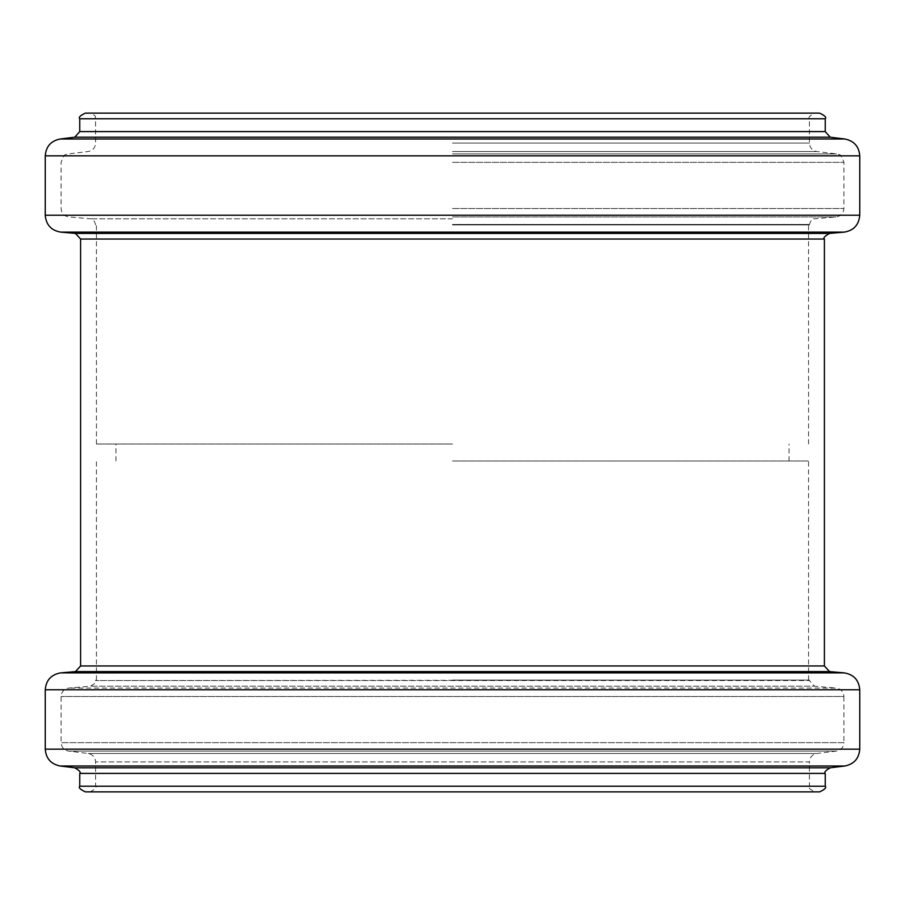 <?xml version="1.0" encoding="UTF-8"?>
<svg xmlns="http://www.w3.org/2000/svg" width="905" height="905" viewBox="0 0 905 905"><rect width="100%" height="100%" fill="white"/><g stroke="black" fill="none" stroke-linecap="round" stroke-linejoin="round"><path stroke-width="0.68" stroke-dasharray="4.53 3.39" d="M452.5 444.016L96.439 444.016L452.5 444.016M452.5 460.984L808.561 460.984L452.5 460.984M452.5 680.074L809.409 680.074L452.5 680.074M809.409 680.074L95.591 680.537L809.409 680.537L814.568 686.182L90.432 686.182L814.568 686.182L836.163 688.072L68.837 688.072L836.163 688.072C840.926 688.886 843.505 691.703 843.913 696.522L61.088 696.522L843.913 696.522L843.913 742.654L61.088 742.654L843.913 742.654C843.539 747.338 841.062 750.143 836.458 751.082L68.542 751.082L836.458 751.082L816.864 753.48L88.136 753.48L816.864 753.48C812.26 754.419 809.783 757.225 809.409 761.908L95.591 761.908L809.409 761.908L809.409 786.219L95.591 786.219L809.409 786.219C807.927 787.497 809.805 789.386 815.066 791.875L452.5 791.875M819.591 791.875L85.409 791.875M819.591 113.125L85.409 113.125M452.5 113.125L815.066 113.125L452.5 113.125M452.5 224.926L809.409 224.926L452.5 224.926M825.247 786.219L79.753 786.219M825.247 773.413L79.753 773.413M830.213 767.802L74.787 767.802M844.851 766.003L60.149 766.003M859.75 749.159L45.25 749.159M859.75 689.78L45.25 689.78M844.263 672.879L60.737 672.879M829.557 671.589L75.443 671.589M824.398 665.956L80.602 665.956M824.398 239.044L80.602 239.044M829.557 233.411L75.443 233.411M844.263 232.121L60.737 232.121M859.75 215.22L45.25 215.22M859.75 155.841L45.25 155.841M844.851 138.997L60.149 138.997M830.213 137.198L74.787 137.198M825.247 131.587L79.753 131.587M825.247 118.781L79.753 118.781M452.5 118.781L809.409 118.781L452.5 118.781M452.5 143.092L809.409 143.092L452.5 143.092M452.5 151.52L816.864 151.52L452.5 151.52M452.5 153.918L836.458 153.918L452.5 153.918M452.5 162.346L843.913 162.346L452.5 162.346M452.5 208.478L843.913 208.478L452.5 208.478M452.5 216.929L836.163 216.929L452.5 216.929M452.5 218.818L90.432 218.818L452.5 218.818M452.5 224.463L809.409 224.463L452.5 224.463M789.047 460.984L789.047 444.016M115.953 460.984L115.953 444.016M808.561 680.074L808.561 460.984M96.439 680.074L96.439 460.984M89.934 791.875C95.195 789.386 97.073 787.497 95.591 786.219L95.591 761.908C95.217 757.225 92.74 754.419 88.136 753.48L68.542 751.082C63.938 750.143 61.461 747.338 61.088 742.654L61.088 696.522C61.495 691.703 64.074 688.886 68.837 688.072L90.432 686.182C95.24 683.524 96.971 681.646 95.591 680.537L95.591 680.074M809.409 224.926L809.409 224.463C810.993 219.983 812.713 218.105 814.568 218.818L836.163 216.929C840.926 216.114 843.505 213.297 843.913 208.478L843.913 162.346C839.761 150.671 838.777 156.022 836.458 153.918L816.864 151.52C812.26 150.581 809.783 147.775 809.409 143.092L809.409 118.781C807.905 117.48 809.794 115.602 815.066 113.125M95.591 224.926L95.591 224.463C94.007 219.983 92.287 218.105 90.432 218.818L68.837 216.929C64.074 216.114 61.495 213.297 61.088 208.478L61.088 162.346C65.239 150.671 66.223 156.022 68.542 153.918L88.136 151.52C92.74 150.581 95.217 147.775 95.591 143.092L95.591 118.781C94.188 117.096 98.43 116.53 89.934 113.125M808.561 444.016L808.561 224.926M96.439 444.016L96.439 224.926"/><path stroke-width="1.36" d="M452.5 791.875L819.591 791.875C824.794 789.477 826.684 787.599 825.247 786.219L79.753 786.219C78.316 787.599 80.206 789.477 85.409 791.875L815.066 791.875M452.5 113.125L819.591 113.125C824.794 115.523 826.684 117.401 825.247 118.781L79.753 118.781C78.316 117.401 80.206 115.523 85.409 113.125L452.5 113.125M79.753 786.219L79.753 773.413L825.247 773.413C823.946 772.316 825.598 770.449 830.213 767.802L844.851 766.003C854.037 764.125 859.015 758.514 859.75 749.159L859.75 689.78C858.936 680.153 853.777 674.519 844.263 672.879L60.737 672.879C51.223 674.519 46.065 680.153 45.25 689.78L859.75 689.78M79.753 773.413C81.043 772.293 79.391 770.427 74.787 767.802L830.213 767.802M74.787 767.802L60.149 766.003L844.851 766.003M60.149 766.003C50.963 764.125 45.985 758.514 45.25 749.159L859.75 749.159M60.737 672.879L75.443 671.589L829.557 671.589L844.263 672.879M75.443 671.589L80.602 665.956L824.398 665.956L824.398 239.044C823.007 237.992 824.726 236.115 829.557 233.411L844.263 232.121C853.777 230.481 858.936 224.847 859.75 215.22L859.75 155.841C859.015 146.486 854.049 140.875 844.851 138.997L60.149 138.997C50.952 140.875 45.985 146.486 45.25 155.841L859.75 155.841M80.602 665.956L80.602 239.044L824.398 239.044M80.602 239.044L75.443 233.411L829.557 233.411M75.443 233.411L60.737 232.121L844.263 232.121M60.737 232.121C51.223 230.481 46.065 224.847 45.25 215.22L859.75 215.22M60.149 138.997L74.787 137.198L830.213 137.198L844.851 138.997M74.787 137.198L79.753 131.587L825.247 131.587L825.247 118.781M825.247 786.219L825.247 773.413M45.25 749.159L45.25 689.78M829.557 671.589L824.398 665.956M45.25 215.22L45.25 155.841M830.213 137.198L825.247 131.587M79.753 131.587L79.753 118.781"/></g></svg>
